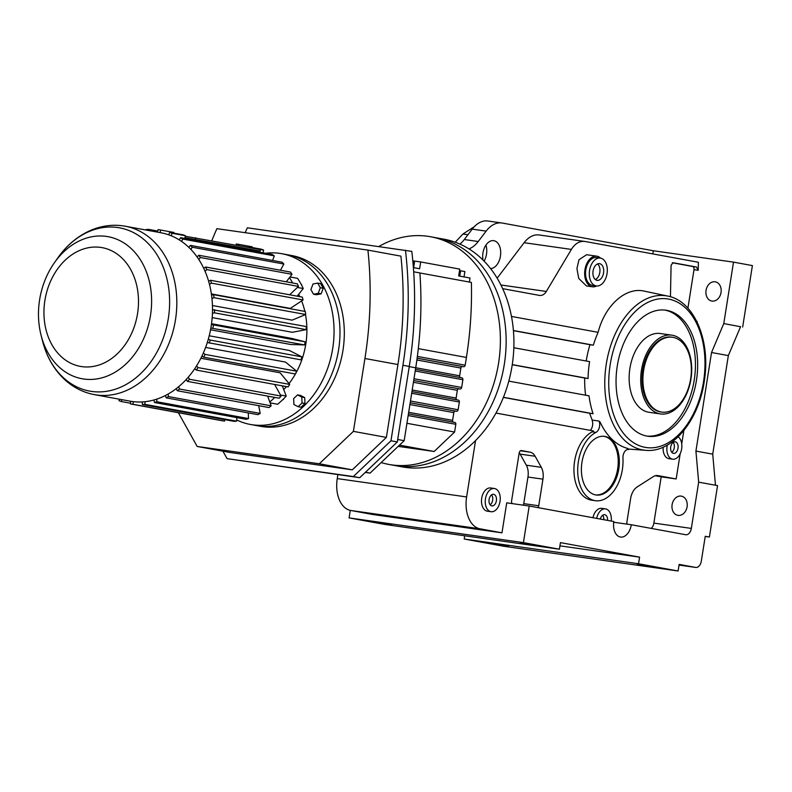 <?xml version="1.0" encoding="UTF-8"?>
<svg xmlns="http://www.w3.org/2000/svg" width="792" height="792" viewBox="0 0 792 792"><rect width="100%" height="100%" fill="white"/><g stroke="black" fill="none" stroke-linecap="round" stroke-linejoin="round"><path stroke-width="1.19" d="M715.067 281.794A9.761 7.564 -79.6 0 0 706.078 290.228A9.761 7.564 -79.6 0 0 711.78 301.039A9.761 7.564 -79.6 0 0 712.018 301.079A9.761 7.564 -79.6 0 0 721.017 292.654A9.761 7.564 -79.6 0 0 715.305 281.833A9.761 7.564 -79.6 0 0 715.067 281.794M740.56 326.73L723.779 323.562L733.511 262.132L752.4 265.597L742.668 327.027M681.13 496.099A9.761 7.564 -79.6 0 0 672.131 504.524A9.761 7.564 -79.6 0 0 677.843 515.344A9.761 7.564 -79.6 0 0 678.071 515.384A9.761 7.564 -79.6 0 0 687.07 506.949A9.761 7.564 -79.6 0 0 681.367 496.129A9.761 7.564 -79.6 0 0 681.13 496.099M539.51 235.026A28.938 18.275 98.1 0 0 539.055 234.957L585.377 241.53L698.386 262.261L698.217 270.28L696.485 267.033L672.952 262.716L671.091 265.3L670.438 296.772M672.358 262.766L692.654 266.488A2.891 1.832 -81.9 0 1 694 269.676L687.902 308.197M696.742 321.354L697.138 322.156M683.852 430.521L681.734 443.876M680.179 453.737L676.18 478.962L661.191 476.833L653.865 523.096A7.237 4.574 -81.9 0 1 651.242 528.403M698.663 482.15L717.552 485.615L709.404 537.045L705.256 536.283L701.316 561.112A7.237 4.574 -81.9 0 1 695.802 567.448A7.237 4.574 -81.9 0 1 695.693 567.428L679.16 564.399L678.11 571.002L638.54 563.746L639.589 557.142L560.439 542.619L559.399 549.222L523.423 542.619L529.214 506.019L613.82 521.542A14.058 8.88 98.1 0 0 620.591 537.065A14.058 8.88 98.1 0 0 631.303 524.749L685.714 534.729A7.237 4.574 98.1 0 0 685.822 534.748A7.237 4.574 98.1 0 0 691.337 528.413L698.663 482.15L695.921 451.084L711.533 352.509L723.779 323.562M468.963 248.896A30.383 19.196 98.1 0 0 478.239 241.51L486.139 231.115A30.383 19.196 -81.9 0 1 501.821 222.978A30.383 19.196 -81.9 0 1 502.306 223.057L653.321 250.757L733.511 262.132M653.321 250.757L652.816 253.905M494.396 488.506L490.644 487.971A11.722 7.405 98.1 0 0 481.714 498.237A11.722 7.405 98.1 0 0 487.357 511.177L491.099 511.711A11.722 7.405 -81.9 0 1 485.456 498.772A11.722 7.405 -81.9 0 1 494.396 488.506A11.722 7.405 -81.9 0 1 500.029 501.445A11.722 7.405 -81.9 0 1 491.099 511.711M596.683 518.394A11.722 7.405 -81.9 0 1 605.474 508.88L601.722 508.355A11.722 7.405 98.1 0 0 592.961 517.711M663.161 447.173A11.722 7.405 98.1 0 0 668.973 458.667L672.715 459.202A11.722 7.405 -81.9 0 1 667.082 446.262A11.722 7.405 -81.9 0 1 667.309 445.074M595.96 432.392A7.237 4.574 98.1 0 0 599.009 421.047L600.118 422.106A78.804 49.777 98.1 0 0 627.7 448.45L628.808 449.51A7.237 4.574 98.1 0 0 628.591 449.47A7.237 4.574 98.1 0 0 623.076 455.806A7.237 4.574 98.1 0 0 622.948 458.162A35.363 22.344 -81.9 0 1 622.344 469.715A35.363 22.344 -81.9 0 1 595.396 500.702A35.363 22.344 -81.9 0 1 578.378 461.657A35.363 22.344 -81.9 0 1 595.96 432.392L592.208 431.858A7.237 4.574 -81.9 0 0 593.446 430.947L495.98 413.068M529.214 506.019L506.732 502.831L501.98 532.828L480.081 528.818A28.938 18.275 -81.9 0 1 466.617 496.94L475.547 440.59A115.741 89.694 100.4 0 1 405.167 467.369A115.741 89.694 100.4 0 1 402.385 466.914L394.604 465.488A115.741 89.694 100.4 0 0 397.386 465.943A115.741 89.694 100.4 0 0 504.029 366.043A115.741 89.694 100.4 0 0 436.372 237.808A115.741 89.694 100.4 0 1 504.326 364.241A115.741 89.694 100.4 0 1 394.604 465.488L388.852 464.429A115.741 89.694 100.4 0 1 381.17 462.568M512.285 503.623A2.891 1.832 -81.9 0 1 511.602 500.782L519.156 453.093A2.891 1.832 -81.9 0 1 521.364 450.559A2.891 1.832 -81.9 0 1 521.413 450.569L530.056 452.153A14.464 9.138 -81.9 0 1 535.144 456.251L541.302 467.32A14.464 9.138 -81.9 0 1 542.946 479.16L538.738 505.761A2.891 1.832 -81.9 0 1 537.946 507.623M627.165 524.165A2.891 1.832 -81.9 0 1 626.918 521.938L630.62 498.554A14.464 9.138 -81.9 0 1 637.075 487.011L653.162 476.705A14.464 9.138 -81.9 0 1 657.726 475.576A14.464 9.138 -81.9 0 1 657.964 475.616L676.18 478.962M628.294 449.014A79.061 49.946 98.1 0 0 629.749 449.153L645.896 450.341C672.477 453.014 699.128 420.007 704.375 380.546C710.771 340.837 694.327 300.95 667.775 296.089A77.963 49.252 98.1 0 0 666.943 295.931A77.963 49.252 98.1 0 0 606.286 364.033A77.963 49.252 98.1 0 0 642.559 449.915A77.963 49.252 98.1 0 0 645.896 450.341M592.208 431.858A35.363 22.344 98.1 0 0 574.626 461.122A35.363 22.344 98.1 0 0 591.644 500.168L595.396 500.702M715.473 485.229L712.731 454.163L728.343 355.588L740.589 326.65M728.343 355.588L711.533 352.509M697.148 321.413L697.089 322.057M596.633 285.962A15.474 9.771 -81.9 0 1 592.386 286.793L586.466 285.952L578.714 278.408L576.932 268.577L578.992 259.697L586.624 254.727L596.732 256.163A15.474 9.771 -81.9 0 1 600.574 258.133M585.377 241.53C579.833 240.709 575.17 243.332 571.378 249.411L546.341 291.446C544.441 294.485 542.114 295.792 539.342 295.386L502.682 288.654M511.474 316.434L598.108 332.323A79.061 49.946 98.1 0 0 593.356 345.173L513.414 330.512M667.775 296.089L644.52 291.189C626.017 286.536 604.959 305.207 598.108 332.323M712.731 454.163L695.921 451.084M655.271 475.745L661.191 476.833M483.011 260.033A14.058 8.88 -81.9 0 1 482.952 252.975A14.058 8.88 -81.9 0 1 493.673 240.659A14.058 8.88 -81.9 0 1 500.435 256.182A14.058 8.88 -81.9 0 1 490.555 268.557M539.055 234.957A28.938 18.275 98.1 0 0 524.116 242.708L497.148 278.17M459.895 244.094A30.383 19.196 98.1 0 0 464.3 239.53L472.19 229.145A30.383 19.196 -81.9 0 1 487.872 220.998L501.821 222.978M485.922 245.104A14.058 8.88 -81.9 0 1 486.496 254.212A14.058 8.88 -81.9 0 1 484.1 261.142M705.226 536.451L709.404 537.045M519.235 452.737A14.464 9.138 -81.9 0 1 520.146 454.123L526.314 465.191A14.464 9.138 -81.9 0 1 527.957 477.031L523.75 503.633A2.891 1.832 -81.9 0 1 523.195 505.167M501.98 532.828L372.616 514.483L350.717 510.464A28.938 18.275 -81.9 0 1 337.253 478.596L337.887 474.626M559.399 549.222L385.06 524.492L349.084 517.899L350.272 510.375M349.084 517.899L523.423 542.619M678.12 436.828A11.722 7.405 -81.9 0 1 681.645 448.935A11.722 7.405 -81.9 0 1 672.715 459.202M590.317 430.373A7.237 4.574 98.1 0 0 592.02 420.057L599.009 421.047M613.721 522.255L631.303 524.749M433.59 237.352A115.741 89.694 100.4 0 1 436.372 237.808L444.154 239.233A115.741 89.694 100.4 0 1 512.276 321.047A115.741 89.694 100.4 0 1 475.547 440.59M605.474 508.88A11.722 7.405 -81.9 0 1 611.216 521.067M586.228 361.013A79.279 50.084 -81.9 0 1 589.971 344.688L593.356 345.173M513.84 347.738L589.585 361.627A79.061 49.946 98.1 0 0 588.07 378.507L512.266 364.597M585.595 395.208A79.279 50.084 -81.9 0 1 584.694 378.022L588.07 378.507M508.811 381.12L589.01 395.832A79.061 49.946 98.1 0 0 593.069 413.731L503.435 397.287M592.277 420.097A79.279 50.084 -81.9 0 1 589.644 413.236L593.069 413.731M464.716 535.788L464.211 539.015L503.781 546.272L678.11 571.002M559.934 545.846L639.589 557.142M464.211 539.015L638.54 563.746M637.263 564.132L652.984 566.775L637.263 564.132M492.911 543.659L508.632 546.302L492.911 543.659M520.344 542.678L536.065 545.322L520.344 542.678M375.992 522.205L391.703 524.848L375.992 522.205M592.386 286.793A15.474 9.771 -81.9 0 1 584.951 269.706A15.474 9.771 -81.9 0 1 596.732 256.163M455.261 242.233L462.914 234.026L474.21 226.769M618.77 469.062A29.621 18.711 -81.9 0 1 596.198 495.01A29.621 18.711 -81.9 0 1 581.952 462.31A29.621 18.711 -81.9 0 1 604.524 436.362A29.621 18.711 -81.9 0 1 618.77 469.062M489.1 499.445A5.861 3.703 -81.9 0 1 493.565 494.307A5.861 3.703 -81.9 0 1 496.386 500.782A5.861 3.703 -81.9 0 1 491.921 505.91A5.861 3.703 -81.9 0 1 489.1 499.445M670.725 446.926A5.861 3.703 -81.9 0 1 675.19 441.797A5.861 3.703 -81.9 0 1 678.011 448.262A5.861 3.703 -81.9 0 1 673.547 453.4A5.861 3.703 -81.9 0 1 670.725 446.926M589.644 413.236L503.385 397.406M584.694 378.022L512.246 364.736M589.971 344.688L513.424 330.64M600.336 519.067A5.861 3.703 -81.9 0 1 604.652 514.681A5.861 3.703 -81.9 0 1 607.563 520.394M600.287 258.083L596.534 257.548A14.058 8.88 98.1 0 0 585.823 269.874A14.058 8.88 98.1 0 0 592.584 285.397L596.336 285.932A14.058 8.88 -81.9 0 1 589.565 270.399A14.058 8.88 -81.9 0 1 600.287 258.083A14.058 8.88 -81.9 0 1 607.048 273.606A14.058 8.88 -81.9 0 1 596.336 285.932M603.959 436.293A29.621 18.711 -81.9 0 1 617.661 468.904A29.621 18.711 -81.9 0 1 595.643 494.921M490.169 504.831A5.861 3.703 98.1 0 0 492.644 500.247A5.861 3.703 98.1 0 0 491.584 494.861M671.784 452.321A5.861 3.703 98.1 0 0 674.259 447.737A5.861 3.703 98.1 0 0 673.2 442.342M603.821 519.71A5.861 3.703 98.1 0 0 602.663 515.236M646.896 436.075A63.657 40.214 98.1 0 0 647.915 436.243A63.657 40.214 98.1 0 0 696.554 379.675A63.657 40.214 98.1 0 0 666.814 310.355A63.657 40.214 98.1 0 0 665.795 310.187A63.657 40.214 98.1 0 0 617.156 366.765A63.657 40.214 98.1 0 0 646.896 436.075M646.807 436.065A63.657 40.214 98.1 0 0 694.455 378.546A63.657 40.214 98.1 0 0 664.686 310.058M593.069 271.042A8.435 5.326 -81.9 0 1 599.494 263.647A8.435 5.326 -81.9 0 1 603.553 272.973A8.435 5.326 -81.9 0 1 597.128 280.358A8.435 5.326 -81.9 0 1 593.069 271.042M671.804 335.155L660.221 333.511A39.788 25.136 98.1 0 0 629.907 368.369A39.788 25.136 98.1 0 0 649.044 412.295L660.627 413.939A39.788 25.136 -81.9 0 1 641.48 370.012A39.788 25.136 -81.9 0 1 671.804 335.155A39.788 25.136 -81.9 0 1 690.941 379.081A39.788 25.136 -81.9 0 1 660.627 413.939M595.327 279.546A8.435 5.326 98.1 0 0 599.811 272.438A8.435 5.326 98.1 0 0 597.544 263.934M210.543 329.779L290.793 344.5L304.623 344.926L210.86 328.046A85.605 66.34 100.4 0 1 208.336 339.105A85.605 66.34 100.4 0 1 207.306 342.52L300.99 359.855A88.249 68.389 100.4 0 0 301.891 356.875L289.427 350.5L209.217 335.788M205.613 347.421L285.496 362.073L296.703 371.21A88.249 68.389 100.4 0 1 295.416 373.992A70.607 54.717 100.4 0 1 289.001 383.566M200.861 358.251L280.111 372.784L289.704 384.407A88.249 68.389 100.4 0 1 288.08 386.912L196.396 370.092L194.723 368.716A85.605 66.34 100.4 0 1 188.268 377.19A85.605 66.34 100.4 0 1 186.07 379.645A85.605 66.34 100.4 0 1 178.655 386.704A85.605 66.34 100.4 0 1 176.19 388.674L177.339 390.743L269.023 407.563A88.249 68.389 100.4 0 0 271.171 405.841L267.666 396.109M305.504 314.582A70.607 54.717 100.4 0 1 305.791 344.114A70.607 54.717 100.4 0 1 295.465 373.893M286.466 386.615A70.607 54.717 100.4 0 1 283.724 389.575M298.663 294.307A70.607 54.717 100.4 0 1 299.822 296.653M301.643 300.901A70.607 54.717 100.4 0 1 304.851 311.404M211.385 293.921L290.308 308.405L303.079 299.95L211.395 283.13L209.484 284.397A85.605 66.34 100.4 0 1 211.553 295.079A85.605 66.34 100.4 0 1 211.969 298.535L213.998 297.693L305.682 314.513L292.139 320.146L212.444 305.524M212.187 317.602L292.307 332.293L306.197 329.65L214.513 312.84L212.434 313.236A85.605 66.34 100.4 0 1 211.424 324.512A85.605 66.34 100.4 0 1 211.157 326.274A85.605 66.34 100.4 0 1 210.86 328.046M211.533 323.7L291.753 338.412L305.108 341.837A88.249 68.389 100.4 0 1 304.623 344.926M236.848 417.612L236.531 421.156L144.847 404.336L145.085 401.692A85.605 66.34 100.4 0 1 142.283 401.92A85.605 66.34 100.4 0 1 133.442 401.673A85.605 66.34 100.4 0 1 130.7 401.277L130.452 403.92L222.136 420.74A88.249 68.389 100.4 0 0 224.542 421.087L224.859 419.661M258.697 405.662L260.212 413.414L168.528 396.594L168.033 394.089A85.605 66.34 100.4 0 1 165.38 395.525A85.605 66.34 100.4 0 1 156.727 399.138A85.605 66.34 100.4 0 1 153.955 399.98L154.44 402.494L246.124 419.315A88.249 68.389 100.4 0 0 248.54 418.572L248.262 412.899M119.305 399.198L118.968 400.663A88.249 68.389 100.4 0 0 121.245 401.534L121.938 399.673M153.955 399.98A85.605 66.34 100.4 0 1 145.085 401.692M142.283 401.92L142.402 404.534L234.085 421.354A88.249 68.389 100.4 0 0 236.531 421.156M282.298 385.853L286.229 396.079A83.843 64.974 100.4 0 1 277.636 404.247L270.102 402.871M301.891 356.875L210.207 340.055L208.336 339.105M248.54 418.572L156.865 401.752L156.727 399.138M296.703 371.21L205.019 354.39L203.336 353.024A85.605 66.34 100.4 0 1 201.871 356.212A85.605 66.34 100.4 0 1 196.584 365.855A85.605 66.34 100.4 0 1 194.723 368.716M130.522 403.237L121.245 401.534M207.306 342.52A85.605 66.34 100.4 0 1 203.336 353.024M224.542 421.087L132.858 404.267L133.442 401.673M286.229 396.079L280.526 395.03M188.268 377.19L189.427 379.249L281.111 396.069L274.596 384.437M289.704 384.407L198.02 367.597L196.584 365.855M130.7 401.277A85.605 66.34 100.4 0 1 130.007 401.158L94.337 394.614A85.605 66.34 100.4 0 0 175.487 319.73A85.605 66.34 100.4 0 0 125.235 226.215L160.905 232.759A85.605 66.34 100.4 0 1 168.745 234.848A85.605 66.34 100.4 0 1 171.349 235.838L171.943 233.254L185.407 235.719A88.249 68.389 -79.6 0 0 183.13 234.848L169.666 232.383L168.745 234.848M260.212 413.414A88.249 68.389 100.4 0 1 257.885 414.662L166.201 397.841L165.38 395.525M176.19 388.674A85.605 66.34 100.4 0 1 168.033 394.089M201.871 356.212L203.732 357.182L295.416 373.992M281.111 396.069A88.249 68.389 100.4 0 1 279.19 398.218L187.506 381.397A88.249 68.389 100.4 0 0 189.427 379.249M272.567 260.459L274.319 255.865A88.249 68.389 100.4 0 0 272.23 254.489L180.546 237.679L179.309 239.936A85.605 66.34 100.4 0 1 181.695 241.51A85.605 66.34 100.4 0 1 188.843 247.371A85.605 66.34 100.4 0 1 190.941 249.48L192.189 247.223L283.873 264.033L280.457 270.24M286.288 281.813L292.01 274.319A88.249 68.389 100.4 0 0 290.486 272.082L198.802 255.262L197.06 256.915A85.605 66.34 100.4 0 1 198.802 259.489A85.605 66.34 100.4 0 1 203.712 268.29A85.605 66.34 100.4 0 1 205.049 271.25A85.605 66.34 100.4 0 1 208.593 281.14A85.605 66.34 100.4 0 1 209.484 284.397M290.001 276.952L297.574 278.338A83.843 64.974 100.4 0 1 303.267 288.536L297.178 296.168M303.267 288.536L297.376 287.456M247.688 247.262L247.886 246.728A88.249 68.389 100.4 0 1 250.163 247.599L263.627 250.064L263.003 252.796M185.288 236.254L260.459 249.609L260.231 251.034L184.962 237.669L185.407 235.719M148.559 230.492L148.51 229.373L157.737 231.066M306.197 329.65A88.249 68.389 100.4 0 0 306.266 326.561L212.504 309.682A85.605 66.34 100.4 0 1 212.434 313.236M252.074 247.5L252.143 246.807L238.679 244.342L238.56 245.589M303.079 299.95A88.249 68.389 100.4 0 0 302.306 297.109L210.623 280.289L208.593 281.14M188.843 247.371L190.357 245.381L282.041 262.202A88.249 68.389 100.4 0 1 283.873 264.033M236.026 245.124L236.273 244.005A88.249 68.389 100.4 0 1 238.679 244.342M148.51 229.373A88.249 68.389 100.4 0 0 146.065 229.581L146.025 230.026M211.553 295.079L213.632 294.673L305.316 311.494A88.249 68.389 100.4 0 1 305.682 314.513M247.886 246.728L261.35 249.193A88.249 68.389 100.4 0 1 263.627 250.064M305.108 341.837L211.424 324.512M181.695 241.51L182.635 239.045L274.319 255.865M173.854 233.145L173.923 232.462L160.459 229.997L160.212 232.63M211.969 298.535A85.605 66.34 100.4 0 1 212.504 309.682M205.049 271.25L206.791 269.597L298.475 286.417L289.644 294.782M171.349 235.838A85.605 66.34 100.4 0 1 179.309 239.936M160.459 229.997A88.249 68.389 100.4 0 0 158.054 229.65L157.489 232.135M206.791 269.597A88.249 68.389 100.4 0 0 205.623 267.013L297.307 283.833A88.249 68.389 100.4 0 1 298.475 286.417M190.941 249.48A85.605 66.34 100.4 0 1 197.06 256.915M132.858 404.267A88.249 68.389 100.4 0 1 130.452 403.92M156.865 401.752A88.249 68.389 100.4 0 1 154.44 402.494M198.02 367.597A88.249 68.389 100.4 0 1 196.396 370.092M144.847 404.336A88.249 68.389 100.4 0 1 142.402 404.534M213.424 325.017A88.249 68.389 100.4 0 1 212.939 328.106M271.171 405.841L179.487 389.02A88.249 68.389 100.4 0 1 177.339 390.743M179.487 389.02L178.655 386.704M274.774 397.406A83.843 64.974 100.4 0 1 269.785 401.98M210.207 340.055A88.249 68.389 100.4 0 1 209.306 343.035M283.823 398.614L283.051 399.396M283.496 399.475L282.833 399.613M205.019 354.39A88.249 68.389 100.4 0 1 203.732 357.182M186.07 379.645L187.506 381.397M168.528 396.594A88.249 68.389 100.4 0 1 166.201 397.841M190.357 245.381A88.249 68.389 100.4 0 1 192.189 247.223M180.546 237.679A88.249 68.389 100.4 0 1 182.635 239.045M289.476 277.636A83.843 64.974 100.4 0 1 292.614 282.972M169.666 232.383A88.249 68.389 100.4 0 1 171.943 233.254M184.962 237.669L260.231 251.034M195.703 237.729L195.475 239.154M214.583 309.741A88.249 68.389 100.4 0 1 214.513 312.84M198.802 255.262A88.249 68.389 100.4 0 1 200.326 257.509L292.01 274.319M198.802 259.489L200.326 257.509M210.623 280.289A88.249 68.389 100.4 0 1 211.395 283.13M213.632 294.673A88.249 68.389 100.4 0 1 213.998 297.693M205.623 267.013L203.712 268.29M301.683 284.704L301.712 285.368M300.475 395.426L304.692 397.594L304.979 403.504L301.049 407.237L298.129 406.702L293.921 404.534L293.634 398.623L297.564 394.891L300.475 395.426M320.621 283.625L323.225 288.288L321.116 293.862L316.414 294.763L313.503 294.228L310.91 289.565L313.008 284.001L317.711 283.09L320.621 283.625M265.528 253.262A86.803 67.27 100.4 0 1 281.724 253.697A86.803 67.27 100.4 0 1 332.69 348.529A86.803 67.27 100.4 0 1 250.401 424.462A86.803 67.27 100.4 0 1 236.64 419.908M281.724 253.697L287.664 254.786A86.803 67.27 100.4 0 1 338.62 349.618A86.803 67.27 100.4 0 1 256.341 425.552L260.657 426.343A86.803 67.27 100.4 0 0 342.946 350.411A86.803 67.27 100.4 0 0 291.981 255.578L287.664 254.786A86.803 67.27 100.4 0 1 338.62 349.618A86.803 67.27 100.4 0 1 256.341 425.552L250.401 424.462M297.564 394.891L301.772 397.059L302.059 402.97L304.979 403.504M302.059 402.97L298.129 406.702M301.772 397.059L304.692 397.594M317.711 283.09L320.305 287.753L323.225 288.288M320.305 287.753L318.206 293.327L321.116 293.862M318.206 293.327L313.503 294.228M365.29 472.408L370.092 473.091L404.177 440.679L415.721 367.815A330.234 255.915 100.4 0 0 419.899 272.943L413.691 271.805M460.36 377.576A1.723 1.337 100.4 0 1 459.647 375.794L460.875 368.062A1.723 1.337 100.4 0 1 462.459 366.548L463.597 366.706A1.723 1.337 -79.6 0 0 465.181 365.191L466.409 357.449A323.74 250.876 -79.6 0 0 471.379 282.417L419.899 272.973M413.384 267.617L419.621 268.765L420.7 261.954L459.746 269.122L458.677 275.933L470.022 278.012L469.379 282.051M420.7 261.954L412.81 260.835M456.826 399.861A1.723 1.337 100.4 0 1 456.113 398.079L457.34 390.337A1.723 1.337 100.4 0 1 458.934 388.822L460.063 388.991A1.723 1.337 -79.6 0 0 461.657 387.476L462.884 379.734A1.723 1.337 -79.6 0 0 461.825 377.843L415.483 369.339L461.875 377.853M453.301 422.136A1.723 1.337 100.4 0 1 452.588 420.364L453.816 412.622A1.723 1.337 100.4 0 1 455.4 411.107L456.538 411.266A1.723 1.337 -79.6 0 0 458.123 409.751L459.35 402.019A1.723 1.337 -79.6 0 0 458.301 400.128L411.949 391.624L458.34 400.138M398.188 446.381L434.155 451.48L454.598 432.036L455.826 424.294A1.723 1.337 -79.6 0 0 454.776 422.413L408.425 413.909L454.816 422.413M245.173 232.69A336.748 260.964 100.4 0 1 247.371 227.799L411.81 251.381A336.748 260.964 100.4 0 1 409.276 366.429L397.317 441.956L359.707 477.715L227.066 458.637L222.908 451.173M412.919 262.033L414.483 262.32L413.632 267.666M399.505 445.124L434.155 451.48M406.94 423.294L454.598 432.036M404.177 440.679L397.713 439.491M405.464 250.222A336.748 260.964 100.4 0 1 402.93 365.26L390.961 440.788L397.317 441.956M390.961 440.788L353.351 476.556L359.707 477.715M370.092 473.091L365.468 472.24M353.351 476.556L227.066 458.637M459.518 270.617L464.884 271.567L464.033 276.913M460.627 270.785L459.776 276.131M378.923 246.46A115.741 89.694 100.4 0 1 430.62 236.749A115.741 89.694 100.4 0 1 498.564 363.191A115.741 89.694 100.4 0 1 388.852 464.429M211.801 240.679A330.234 255.915 100.4 0 1 216.899 228.67L367.914 250.094L400.91 256.143A330.234 255.915 100.4 0 1 397.93 364.548L386.387 437.412L352.301 469.834L230.155 452.509L197.168 446.45L178.358 412.711M352.301 469.834L319.315 463.775L197.168 446.45M386.387 437.412L353.4 431.363L319.315 463.775M367.914 250.094A330.234 255.915 100.4 0 1 364.934 358.499L353.4 431.363M672.438 337.253L671.517 337.125A37.798 23.879 98.1 0 0 642.718 370.23A37.798 23.879 98.1 0 0 660.904 411.969L661.825 412.097A37.798 23.879 98.1 0 0 690.634 378.982A37.798 23.879 98.1 0 0 672.438 337.253A37.798 23.879 98.1 0 0 643.639 370.369A37.798 23.879 98.1 0 0 661.825 412.097M694 269.676L698.217 270.28M653.865 523.096L691.337 528.413M692.654 266.488L696.485 267.033M472.19 229.145L486.139 231.115M695.802 567.448L679.051 565.072L695.693 567.428M523.75 503.633L538.738 505.761M527.957 477.031L542.946 479.16M526.314 465.191L541.302 467.32M520.443 450.787L530.056 452.153M520.146 454.123L535.144 456.251M350.717 510.464L480.081 528.818M337.253 478.596L466.617 496.94M524.116 242.708L571.378 249.411M500.92 285.001L546.341 291.446M464.3 239.53L478.239 241.51M462.914 234.026L467.943 234.739M645.114 447.351A75.072 47.431 98.1 0 0 703.524 381.784A75.072 47.431 98.1 0 0 668.596 299.079A75.072 47.431 98.1 0 0 610.187 364.657A75.072 47.431 98.1 0 0 645.114 447.351M54.48 262.627C46.787 273.646 41.828 286.051 39.6 299.822C37.689 312.038 38.204 323.918 41.125 335.462A72.211 55.955 100.4 0 0 98.02 378.715A72.211 55.955 100.4 0 0 150.48 315.572A72.211 55.955 100.4 0 0 121.473 241.491A72.211 55.955 100.4 0 0 54.48 262.627L57.994 257.647A82.992 64.31 100.4 0 1 134.987 233.363A82.992 64.31 100.4 0 1 168.32 318.503A82.992 64.31 100.4 0 1 108.039 391.07A82.992 64.31 100.4 0 1 42.639 341.362C46.678 356.925 54.103 369.735 64.894 379.774C73.468 387.565 83.289 392.515 94.337 394.614M44.897 300.435A60.36 46.777 100.4 0 1 100.663 247.401A60.36 46.777 100.4 0 1 137.551 313.582A60.36 46.777 100.4 0 1 81.784 366.617A60.36 46.777 100.4 0 1 44.897 300.435M413.513 262.142L413.691 260.964M418.315 348.628L466.409 357.449M415.721 367.815L409.246 366.627M417.364 356.42L465.181 365.191M409.9 404.563L453.816 412.622M408.672 412.305L452.588 420.364M410.187 402.762L456.538 411.266M410.177 402.811L455.4 411.107M413.988 378.734L461.657 387.476M458.934 388.822L413.711 380.526L460.063 388.991M417.137 358.182L463.597 366.706M413.434 382.288L457.34 390.337M416.889 359.994L460.875 368.062M417.127 358.232L462.459 366.548M412.206 390.02L456.113 398.079M415.731 367.745L459.647 375.794M415.216 370.993L462.884 379.734M408.157 415.553L455.826 424.294M411.692 393.268L459.35 402.019M410.464 401.009L458.123 409.751M402.93 365.26L409.276 366.429M397.93 364.548L364.934 358.499M57.994 257.647C67.3 244.53 78.784 235.194 92.436 229.63C103.217 225.393 114.157 224.255 125.235 226.215M41.125 335.462L42.639 341.362M430.62 236.749L436.372 237.808"/></g></svg>
